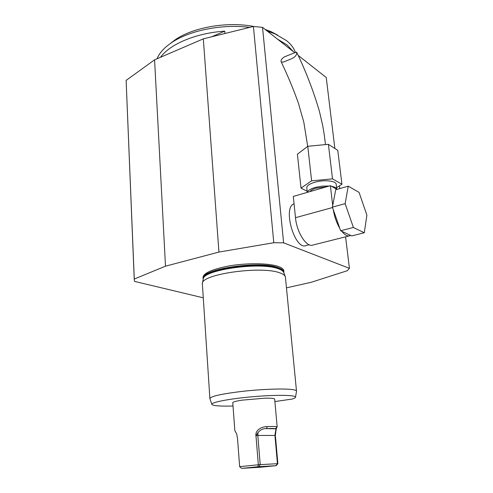 <?xml version="1.0" encoding="UTF-8"?>
<svg xmlns="http://www.w3.org/2000/svg" width="493" height="493" viewBox="0 0 493 493"><rect width="100%" height="100%" fill="white"/><g stroke="black" fill="none" stroke-linecap="round" stroke-linejoin="round"><path stroke-width="0.74" d="M203.215 297.797L134.453 281.374L134.275 279.044L165.494 266.177L218.935 252.071L273.788 242.735L253.42 26.462L262.529 27.361L283.617 242.839L349.42 268.346L345.587 236.825M134.244 279.525L126.122 80.402L134.275 279.044M349.42 268.346L347.318 270.706L311.317 282.255L286.458 287.857M283.617 242.839L273.788 242.735M283.685 272.148C284.498 269.899 282.625 267.976 278.064 266.38C268.599 263.12 247.239 262.831 229.381 265.875C210.388 269.572 201.662 273.88 203.208 278.798M339.732 188.585L339.4 185.867M334.858 148.473L326.23 77.493L298.123 55.37M165.494 266.177L154.58 59.832L203.319 38.848L253.42 26.462M126.122 80.402L154.58 59.832M218.935 252.071L203.319 38.848M294.056 203.819C282.218 207.257 294.974 250.999 306.171 245.496L309.111 244.756M262.529 27.361L294.746 52.714M329.25 186.015L322.132 186.132L315.002 187.5C310.424 188.905 307.872 190.526 307.349 192.362M336.201 184.444L336.781 189.244C336.417 187.87 334.642 186.89 331.469 186.299M336.171 184.185C335.912 180.672 323.359 179.563 314.423 182.355C309.197 184.012 306.652 185.879 306.788 187.962L307.268 192.387M348.231 186.157L335.715 189.737L332.393 207.146L340.632 230.749L351.743 235.919L364.278 232.77L366.891 215.213L359.083 192.406L348.231 186.157L345.143 203.646L353.395 227.476L364.278 232.77M349.167 235.925L313.024 245.009C306.831 247.979 296.78 232.665 295.486 217.69L293.292 196.436L330.372 185.688L337.002 189.367M332.707 205.489L330.372 185.688M350.64 235.401L350.012 235.709C347.559 236.548 344.817 235.075 341.785 231.285M339.8 228.358C336.627 222.941 334.439 216.673 333.231 209.556M326.539 186.798L316.167 188.123C312.895 189.109 310.83 190.267 309.986 191.598M332.393 207.146L345.143 203.646M340.632 230.749L353.395 227.476M307.145 191.272L301.02 188.11L297.408 154.21L307.78 146.292L328.4 144.32L337.785 150.359L341.939 184.24L336.59 187.667M301.02 188.11L311.613 180.832L307.78 146.292M311.613 180.832L332.516 178.848L328.4 144.32M332.516 178.848L341.939 184.24M296.613 53.971L296.731 52.344L296.293 52.092L284.424 56.874C281.743 58.562 280.671 60.238 281.207 61.902L283.142 62.136L290.722 59.111C294.013 57.804 295.973 56.091 296.613 53.971M242.001 468.344L260.31 467.235L276.191 465.675L257.913 466.748L242.001 468.344M256.046 436.607C254.511 429.68 262.683 426.334 267.231 426.636C273.054 426.383 276.339 426.439 277.084 426.815L277.165 426.907C276.542 427.061 275.938 429.982 275.353 435.676L275.334 432.521C275.975 429.816 276.031 428.571 275.501 428.774C274.798 428.448 271.779 428.405 266.442 428.645C263.348 428.368 260.569 429.619 258.098 432.404L256.187 435.448L256.046 436.607L258.338 464.776L260.212 464.64L259.004 466.668M258.098 432.404L257.808 435.374L260.212 464.64L277.436 463.691L275.932 465.675M275.334 432.521L274.94 435.399L277.436 463.691L277.873 463.697L275.476 436.582M241.681 468.35L239.641 466.643L258.338 464.776L257.913 466.748M276.191 465.675L277.873 463.697M277.084 426.815L275.501 428.774L266.442 428.645L267.231 426.636M239.641 466.643L237.558 438.844L236.714 433.957L234.847 430.672L232.77 402.695C232.776 401.961 235.9 401.111 242.149 400.143L264.796 398.196C270.984 398.073 274.274 398.35 274.675 399.028L274.681 399.108M274.903 401.555L292.158 399.059C294.346 398.375 295.473 397.752 295.535 397.192C296.046 394.992 276.018 394.665 252.521 396.736C229.011 398.782 210.166 402.504 211.904 404.506C213.42 405.85 220.457 406.349 233.016 406.016M209.889 398.603C210.536 396.384 220.901 394.018 240.978 391.516C259.774 389.341 281.146 388.459 290.63 389.384C294.303 389.747 296.256 390.29 296.496 391.023L296.503 391.288M285.447 277.454L285.133 276.265C284.412 274.928 282.538 273.763 279.519 272.765C260.963 265.684 201.415 274.188 202.34 283.506L209.876 398.436M170.486 43.402L174.799 40.075C192.467 27.398 227.396 21.242 253.759 26.486M265.086 29.37L271.051 31.657L277.732 35.151M211.633 36.79L224.759 31.158L224.956 33.499M160.539 57.268C169.919 44.105 196.263 32.945 224.759 31.158M277.454 39.107L287.006 44.888L293.39 51.642M295.369 52.468C293.994 48.222 291.055 44.278 286.556 40.642L275.31 34.029L267.2 31.034M249.692 27.38C222.023 23.732 188.406 30.64 170.824 43.168C163.861 48.049 159.27 53.25 157.039 58.772M295.486 217.69L332.529 207.535M275.322 435.467L256.187 435.448M283.802 272.795L283.549 272.148C282.84 270.823 281.016 269.665 278.083 268.679C260.039 261.647 202.401 269.942 203.233 279.174L202.364 283.383M283.734 272.611L283.697 272.376C283.383 270.737 281.472 269.32 277.96 268.124C259.349 260.865 200.127 269.881 203.233 279.18M283.685 272.216L283.641 271.797C283.327 270.158 281.411 268.734 277.904 267.539C259.035 260.156 199.11 269.498 203.215 278.835L203.227 279.05M325.472 144.603C324.647 137.874 324.382 134.552 322.57 125L319.458 111.492C313.56 91.273 305.987 71.553 296.731 52.344M307.7 146.359L303.824 122.215L298.475 103.364C293.477 89.332 287.752 75.571 281.293 62.087M283.142 62.136L284.72 61.508M288.411 60.035L290.722 59.111M274.675 399.028L277.165 426.907M295.535 397.192L296.515 391.202M211.824 404.272L209.963 398.769M285.41 277.035L296.496 391.023M283.672 272.105L285.133 276.265M174.799 40.075L170.824 43.168M271.051 31.657L275.31 34.029"/></g></svg>
